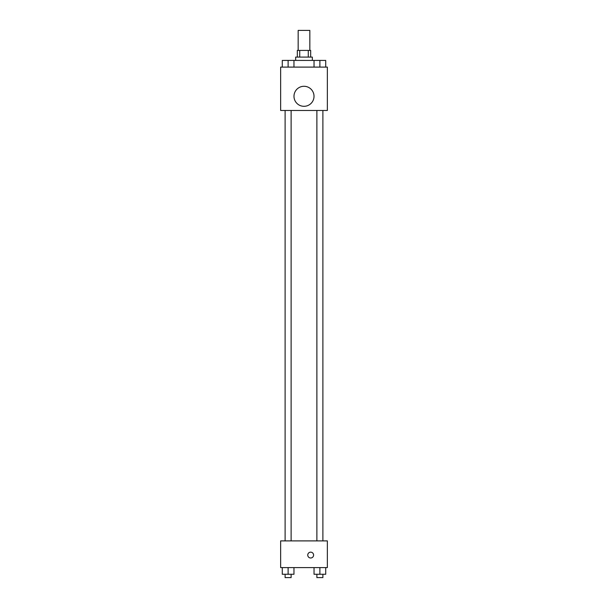 <?xml version="1.0" encoding="UTF-8"?>
<svg xmlns="http://www.w3.org/2000/svg" width="608" height="608" viewBox="0 0 608 608"><rect width="100%" height="100%" fill="white"/><g stroke="black" fill="none" stroke-linecap="round" stroke-linejoin="round"><path stroke-width="0.91" d="M309.837 50.418L309.837 30.4L298.163 30.4L298.163 50.418M299.721 57.091L299.721 50.418L297.327 50.418L297.327 57.091M299.721 50.418L310.673 50.418L310.673 57.091M308.279 57.091L308.279 50.418M295.655 60.428L295.655 57.091L312.345 57.091L312.345 60.428M314.04 67.1L314.04 60.428L285.114 60.405M280.645 67.1L327.355 67.1L327.355 110.481L280.645 110.481L280.645 67.1M304 106.309A10.009 10.009 0 0 1 295.328 91.291A10.009 10.009 0 0 1 312.672 91.291A10.009 10.009 0 0 1 304 106.309M280.645 540.9L327.355 540.9L327.355 567.591L280.645 567.591L280.645 540.9M310.673 558A2.918 2.918 0 0 1 308.142 553.622A2.918 2.918 0 0 1 313.204 553.622A2.918 2.918 0 0 1 310.673 558M314.04 567.591L314.04 574.264L325.721 574.264L325.721 567.591L325.721 574.264M319.884 574.264L319.884 567.591M322.886 574.264L322.886 577.6L316.882 577.6L316.882 574.264M282.279 567.591L282.279 574.264L293.96 574.264L293.96 567.591L293.96 574.264M288.116 574.264L288.116 567.591M291.118 574.264L291.118 577.6L285.114 577.6L285.114 574.264M314.04 60.428L325.721 60.428L325.721 67.1L325.721 60.428M319.884 67.1L319.884 60.428L316.882 60.405M322.886 60.428L319.884 60.405M282.279 67.1L282.279 60.428L288.116 60.428L288.116 67.1M293.96 67.1L293.96 60.428L293.96 67.1M291.118 60.428L288.116 60.405M316.882 110.481L316.882 540.9M322.886 110.481L322.886 540.9M291.118 540.9L291.118 110.481M285.114 540.9L285.114 110.481"/></g></svg>
